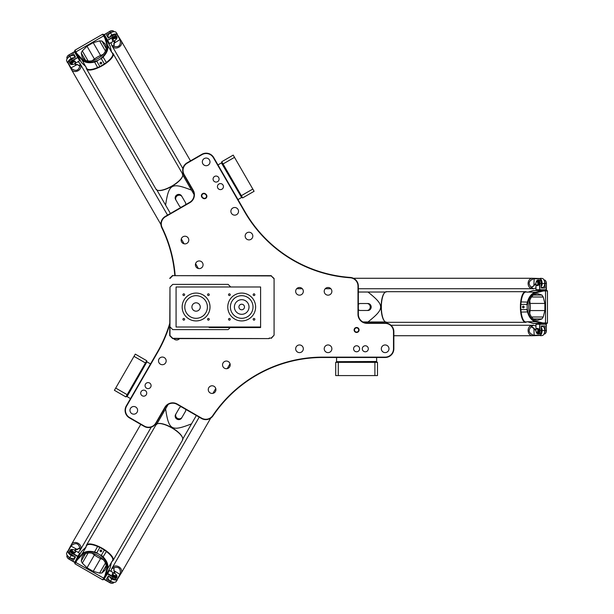 <?xml version="1.0" encoding="UTF-8"?>
<svg xmlns="http://www.w3.org/2000/svg" width="614" height="614" viewBox="0 0 614 614"><rect width="100%" height="100%" fill="white"/><g stroke="black" fill="none" stroke-linecap="round" stroke-linejoin="round"><path stroke-width="0.92" d="M175.143 275.41A132.655 132.655 0 0 0 162.134 227.633A8.358 8.358 0 0 1 165.465 216.734L189.887 202.635A9.049 9.049 0 0 0 193.203 190.271L184.146 174.591A8.358 8.358 0 0 1 187.209 163.178L201.983 154.644A8.358 8.358 0 0 1 213.396 157.706L244.618 211.776A132.655 132.655 0 0 0 350.218 277.774A8.358 8.358 0 0 1 357.993 286.116L357.993 314.314A9.049 9.049 0 0 0 367.042 323.363L385.147 323.363A8.358 8.358 0 0 1 393.505 331.721L393.505 348.783A8.358 8.358 0 0 1 385.147 357.133L322.711 357.133A132.655 132.655 0 0 0 212.751 415.594A8.358 8.358 0 0 1 201.645 418.157L177.223 404.05A9.049 9.049 0 0 0 164.859 407.366L155.802 423.046A8.358 8.358 0 0 1 144.39 426.108L129.615 417.574A8.358 8.358 0 0 1 126.561 406.161L157.775 352.091A132.655 132.655 0 0 0 169.717 324.652M205.536 193.909A2.494 2.494 0 0 0 202.021 194.131A2.494 2.494 0 0 0 202.244 197.647L202.773 198.107A2.494 2.494 0 0 0 206.289 197.885A2.494 2.494 0 0 0 206.058 194.369L205.536 193.909L205.79 194.669A2.088 2.088 0 0 1 205.982 197.616A2.088 2.088 0 0 1 203.034 197.808L202.513 197.347A2.088 2.088 0 0 1 202.321 194.4A2.088 2.088 0 0 1 205.268 194.208M359.604 348.783A3.009 3.009 0 0 1 355.092 351.385A3.009 3.009 0 0 1 355.092 346.173A3.009 3.009 0 0 1 359.604 348.783M388.977 348.783A3.83 3.83 0 0 1 383.236 352.098A3.83 3.83 0 0 1 383.236 345.467A3.83 3.83 0 0 1 388.977 348.783M331.875 348.783A3.83 3.83 0 0 1 326.134 352.098A3.83 3.83 0 0 1 326.134 345.467A3.83 3.83 0 0 1 331.875 348.783M303.324 348.783A3.83 3.83 0 0 1 297.583 352.098A3.83 3.83 0 0 1 297.583 345.467A3.83 3.83 0 0 1 303.324 348.783M303.324 291.335A3.83 3.83 0 0 1 297.583 294.651A3.83 3.83 0 0 1 297.583 288.012A3.83 3.83 0 0 1 303.324 291.335M331.875 291.335A3.83 3.83 0 0 1 326.134 294.651A3.83 3.83 0 0 1 326.134 288.012A3.83 3.83 0 0 1 331.875 291.335M218.929 184A3.009 3.009 0 0 1 223.442 186.61A3.009 3.009 0 0 1 218.929 189.212A3.009 3.009 0 0 1 218.929 184M197.317 261.464A3.83 3.83 0 0 1 203.065 264.78A3.83 3.83 0 0 1 197.317 268.095A3.83 3.83 0 0 1 197.317 261.464M247.074 232.737A3.83 3.83 0 0 1 252.814 236.06A3.83 3.83 0 0 1 247.074 239.376A3.83 3.83 0 0 1 247.074 232.737M232.798 208.016A3.83 3.83 0 0 1 238.539 211.331A3.83 3.83 0 0 1 232.798 214.647A3.83 3.83 0 0 1 232.798 208.016M204.247 158.565A3.83 3.83 0 0 1 209.988 161.881A3.83 3.83 0 0 1 204.247 165.197A3.83 3.83 0 0 1 204.247 158.565M183.041 236.735A3.83 3.83 0 0 1 188.79 240.059A3.83 3.83 0 0 1 183.041 243.374A3.83 3.83 0 0 1 183.041 236.735M146.562 388.217A3.009 3.009 0 0 1 146.562 383.006A3.009 3.009 0 0 1 151.082 385.615A3.009 3.009 0 0 1 146.562 388.217M224.455 368.2A3.83 3.83 0 0 1 224.455 361.569A3.83 3.83 0 0 1 230.204 364.885A3.83 3.83 0 0 1 224.455 368.2M179.58 338.59A3.83 3.83 0 0 1 173.662 338.59M160.431 364.202A3.83 3.83 0 0 1 160.431 357.571A3.83 3.83 0 0 1 166.171 360.886A3.83 3.83 0 0 1 160.431 364.202M131.88 413.652A3.83 3.83 0 0 1 131.88 407.021A3.83 3.83 0 0 1 137.62 410.336A3.83 3.83 0 0 1 131.88 413.652M210.18 392.929A3.83 3.83 0 0 1 210.18 386.298A3.83 3.83 0 0 1 215.928 389.614A3.83 3.83 0 0 1 210.18 392.929M359.09 329.979A2.494 2.494 0 0 0 355.352 327.822A2.494 2.494 0 0 0 355.352 332.136A2.494 2.494 0 0 0 359.09 329.979M368.316 348.783A3.009 3.009 0 0 1 363.795 351.385A3.009 3.009 0 0 1 363.795 346.173A3.009 3.009 0 0 1 368.316 348.783M142.21 395.761A3.009 3.009 0 0 1 142.21 390.542A3.009 3.009 0 0 1 146.731 393.152A3.009 3.009 0 0 1 142.21 395.761M214.578 176.464A3.009 3.009 0 0 1 219.091 179.065A3.009 3.009 0 0 1 214.578 181.675A3.009 3.009 0 0 1 214.578 176.464M127.159 394.679L125.862 396.913L114.404 390.297L115.701 388.063L127.159 394.679L145.464 362.974L134.005 356.358L135.295 354.117L146.754 360.733L145.464 362.974M223.043 163.961L221.746 161.728L233.205 155.112L234.502 157.353L223.043 163.961L241.348 195.666L252.807 189.051L254.096 191.292L242.637 197.908L241.348 195.666M115.701 388.063L134.005 356.358M234.502 157.353L252.807 189.051M146.669 360.886L146.923 361.838L126.906 396.514L125.954 396.767M242.553 197.754L241.601 197.501L221.585 162.825L221.838 161.873M169.717 323.448A132.302 132.302 0 0 1 157.476 351.914L126.254 405.984A8.703 8.703 0 0 0 129.439 417.873L144.213 426.408A8.703 8.703 0 0 0 156.109 423.223L165.158 407.542A8.703 8.703 0 0 1 177.047 404.357L201.469 418.456A8.703 8.703 0 0 0 213.035 415.785A132.302 132.302 0 0 1 322.711 357.486L385.147 357.486A8.703 8.703 0 0 0 393.85 348.783L393.85 331.721A8.703 8.703 0 0 0 385.147 323.018L367.042 323.018A8.703 8.703 0 0 1 358.338 314.314L358.338 286.116A8.703 8.703 0 0 0 350.241 277.428A132.302 132.302 0 0 1 244.917 211.6L213.695 157.529A8.703 8.703 0 0 0 201.806 154.344L187.032 162.871A8.703 8.703 0 0 0 183.847 174.76L192.896 190.44A8.703 8.703 0 0 1 189.711 202.336L165.289 216.435A8.703 8.703 0 0 0 161.82 227.786A132.302 132.302 0 0 1 174.79 275.41M358.683 329.979A2.088 2.088 0 0 1 355.552 331.79A2.088 2.088 0 0 1 355.552 328.168A2.088 2.088 0 0 1 358.683 329.979M374.901 375.591L374.901 362.36L377.487 362.36L377.487 375.591L335.704 375.591L335.704 362.36L374.901 362.36M338.291 362.36L338.291 375.591M335.881 362.36L336.579 361.661L376.62 361.661L377.311 362.36M111.073 577.49A3.131 1.75 30 0 0 115.11 578.895A3.131 1.75 -150 0 1 112.178 578.334A3.131 1.75 -150 0 1 111.073 577.49M69.528 552.577A3.131 1.75 30 0 0 72.767 555.371A3.131 1.75 -150 0 1 71.477 554.833A3.131 1.75 -150 0 1 69.528 552.577M113.92 582.295L113.736 582.609A3.484 1.949 -150 0 1 112.285 583.292A3.484 1.949 -150 0 1 109.745 582.556L104.111 579.079L109.484 570.467L114.288 573.246M116.775 575.518A3.484 1.949 30 0 1 116.906 577.114A3.484 1.949 30 0 1 112.922 577.053L107.496 573.921L107.734 573.507L113.16 576.638A3.131 1.75 -150 0 0 116.169 577.168A3.131 1.75 -150 0 0 116.629 575.257L116.775 575.518A3.484 1.949 30 0 0 116.698 575.379M104.111 579.079L109.484 570.467M104.273 579.501L109.699 582.64A3.131 1.75 30 0 0 111.986 583.3A3.131 1.75 30 0 0 112.132 583.292M115.747 574.19A3.131 1.75 -150 0 1 116.629 575.257M112.93 582.164A3.484 1.949 -150 0 1 110.397 581.427L106.475 579.171L108.348 575.917L112.27 578.181A3.484 1.949 30 0 0 116.261 578.234L116.906 577.114M116.138 575.663L115.846 576.162A2.088 1.167 -150 0 1 113.452 576.132A2.088 1.167 -150 0 1 112.232 574.075L112.515 573.576A2.088 1.167 30 0 0 113.743 575.633A2.088 1.167 30 0 0 116.138 575.663A2.088 1.167 30 0 0 116.054 574.712A2.088 1.167 30 0 0 115.977 574.574M71.777 549.446A3.484 1.949 30 0 0 71.615 549.446A3.484 1.949 30 0 0 70.173 550.129A3.484 1.949 30 0 0 72.214 553.552L78.039 556.691L79.636 553.237L77.886 556.269L72.46 553.137A3.131 1.75 -150 0 1 70.495 550.796A3.131 1.75 -150 0 1 71.922 549.438A3.131 1.75 -150 0 1 73.289 549.676M73.611 560.191L75.484 556.944L73.611 560.191L69.689 557.926L69.037 559.055L74.862 562.194L77.886 556.269L74.862 562.194M67.21 557.359A3.131 1.75 30 0 0 67.271 557.481A3.131 1.75 30 0 0 68.991 559.139L74.417 562.27M78.147 552.377L80.02 550.489L79.881 548.087L77.157 549.553L75.783 549.63A1.742 0.975 -150 0 0 75.1 549.967L74.824 550.451L79.636 553.237M68.991 559.139L69.037 559.055A3.484 1.949 -150 0 1 67.133 557.22A3.484 1.949 -150 0 1 66.995 555.624L67.179 555.309M70.173 550.129L69.52 551.249A3.484 1.949 30 0 0 71.562 554.68L75.484 556.944M75.43 552.163L75.138 552.661A2.088 1.167 -150 0 1 72.751 552.631A2.088 1.167 -150 0 1 71.523 550.574L71.815 550.075A2.088 1.167 30 0 0 73.035 552.132A2.088 1.167 30 0 0 75.43 552.163A2.088 1.167 30 0 0 75.353 551.211A2.088 1.167 30 0 0 75.269 551.065M112.961 573.499A1.742 0.975 -150 0 1 113.69 573.161A1.742 0.975 -150 0 1 115.916 574.443A1.742 0.975 -150 0 1 114.565 575.471A1.742 0.975 -150 0 1 112.961 573.499M113.544 573.169A2.088 1.167 30 0 0 113.383 573.169A2.088 1.167 30 0 0 112.515 573.576M72.26 549.998A1.742 0.975 -150 0 1 72.982 549.66A1.742 0.975 -150 0 1 75.207 550.942A1.742 0.975 -150 0 1 73.857 551.971A1.742 0.975 -150 0 1 72.26 549.998M72.843 549.668A2.088 1.167 30 0 0 72.682 549.668A2.088 1.167 30 0 0 71.815 550.075M109.292 580.314A3.131 1.75 30 0 0 111.502 581.719M108.348 575.917L106.475 579.171M68.891 557.113A3.131 1.75 30 0 0 71.209 558.326M69.689 557.926A3.484 1.949 -150 0 1 67.786 556.1M78.722 555.516L74.755 563.076L74.977 563.805L77.264 559.922L82.222 554.711C84.97 551.955 88.999 551.219 94.295 552.485L97.457 553.36A1806.304 1702.791 -150 0 1 96.828 552.7L94.387 552.009C88.946 550.666 84.809 551.372 81.984 554.135L76.65 559.799L81.493 551.403A5.219 1.742 -150 0 1 81.716 551.18L86.06 547.082A14.974 4.996 -150 0 0 85.438 547.711L86.666 545.577A14.974 4.996 -150 0 1 97.595 546.46L99.867 547.435L96.828 552.7M108.033 571.596L105.286 576.354L107.55 568.848C108.555 565.026 107.105 561.081 103.213 557.005L101.402 555.225A3246.494 3060.452 30 0 0 100.212 554.956L102.745 557.42C106.483 561.357 107.864 565.195 106.882 568.94L104.894 575.871L102.722 579.823L74.977 563.805M540.466 333.318A3.131 1.75 -90 0 0 541.264 329.119A3.131 1.75 90 0 1 541.448 330.501A3.131 1.75 90 0 1 540.466 333.318M541.264 284.881A3.131 1.75 -90 0 0 540.466 280.682A3.131 1.75 90 0 1 541.448 283.499A3.131 1.75 90 0 1 541.264 284.881M545.762 332.934A3.131 1.75 -90 0 0 545.838 332.819A3.131 1.75 -90 0 0 546.406 330.501L546.122 323.885L535.976 324.238L546.314 324.238L546.314 330.501A3.484 1.949 90 0 1 545.685 333.072A3.484 1.949 90 0 1 544.372 333.985L543.996 333.985M536.068 331.514A3.131 1.75 90 0 0 536.552 332.819A3.131 1.75 90 0 0 538.44 333.371A3.131 1.75 90 0 0 539.483 330.501L539.767 323.885L539.967 330.501L541.264 330.501L541.264 325.973L545.017 325.973L545.017 330.501A3.484 1.949 90 0 1 544.388 333.064M535.976 325.957L533.405 325.282L531.394 326.594L534.026 328.221L534.786 329.373A1.742 0.975 90 0 0 535.416 329.795L535.976 329.795L535.976 324.238M536.628 332.934A3.484 1.949 -90 0 0 536.705 333.072A3.484 1.949 -90 0 0 538.017 333.985A3.484 1.949 -90 0 0 539.967 330.501L539.483 330.501M537.15 328.413L537.734 328.413A2.088 1.167 90 0 1 538.9 330.501A2.088 1.167 90 0 1 537.734 332.588L537.15 332.588A2.088 1.167 -90 0 0 538.317 330.501A2.088 1.167 -90 0 0 537.15 328.413A2.088 1.167 -90 0 0 536.367 328.958A2.088 1.167 -90 0 0 536.283 329.104M535.976 289.762L546.406 289.762L535.976 289.762L535.976 284.221L535.416 284.205A1.742 0.975 90 0 0 534.786 284.627L535.976 284.627M546.122 290.115L546.406 283.499A3.131 1.75 -90 0 0 545.838 281.181A3.131 1.75 -90 0 0 545.762 281.066M544.388 280.936A3.484 1.949 90 0 1 545.017 283.499L545.017 288.027L541.264 288.027L541.264 283.499L539.967 283.499L539.767 290.115L539.483 283.499L539.967 283.499A3.484 1.949 -90 0 0 538.017 280.015A3.484 1.949 -90 0 0 536.705 280.928A3.484 1.949 -90 0 0 536.628 281.066M536.068 282.486A3.131 1.75 90 0 1 536.552 281.181A3.131 1.75 90 0 1 538.44 280.629A3.131 1.75 90 0 1 539.483 283.499M543.996 280.015L544.372 280.015A3.484 1.949 90 0 1 545.685 280.928A3.484 1.949 90 0 1 546.314 283.499L545.017 283.499M546.406 289.762L546.406 283.499M541.264 283.499A3.484 1.949 -90 0 0 539.315 280.015L538.017 280.015M537.15 281.412L537.734 281.412A2.088 1.167 90 0 1 538.9 283.499A2.088 1.167 90 0 1 537.734 285.587L537.15 285.587A2.088 1.167 -90 0 0 538.317 283.499A2.088 1.167 -90 0 0 537.15 281.412A2.088 1.167 -90 0 0 536.367 281.956A2.088 1.167 -90 0 0 536.283 282.095M536.866 328.759A1.742 0.975 90 0 1 537.772 331.13A1.742 0.975 90 0 1 536.206 331.79A1.742 0.975 90 0 1 536.206 329.219A1.742 0.975 90 0 1 536.866 328.759M536.283 331.905A2.088 1.167 -90 0 0 536.367 332.044A2.088 1.167 -90 0 0 537.15 332.588M536.866 281.757A1.742 0.975 90 0 1 537.772 284.128A1.742 0.975 90 0 1 536.206 284.781A1.742 0.975 90 0 1 536.206 282.21A1.742 0.975 90 0 1 536.866 281.757M536.283 284.896A2.088 1.167 -90 0 0 536.367 285.042A2.088 1.167 -90 0 0 537.15 285.587M544.71 331.598A3.131 1.75 -90 0 0 544.603 328.989M545.017 325.973L541.264 325.973M538.017 333.985L539.315 333.985A3.484 1.949 -90 0 0 541.264 330.501M544.603 285.011A3.131 1.75 -90 0 0 544.71 282.402M541.264 288.027L545.017 288.027M542.953 291.044L542.569 290.537L535.546 292.249C531.732 293.292 529.038 296.524 527.449 301.934L526.82 304.39A3246.494 3060.452 -90 0 0 527.173 305.549L528.048 302.126C529.59 296.923 532.223 293.807 535.953 292.786L543.536 290.967L543.175 290.46L537.68 290.46M115.11 35.105A3.131 1.75 150 0 0 111.073 36.51A3.131 1.75 -30 0 1 112.178 35.666A3.131 1.75 -30 0 1 115.11 35.105M72.767 58.629A3.131 1.75 150 0 0 69.528 61.423A3.131 1.75 -30 0 1 71.477 59.167A3.131 1.75 -30 0 1 72.767 58.629M112.132 30.708A3.131 1.75 150 0 0 111.986 30.7A3.131 1.75 150 0 0 109.699 31.36L104.111 34.921L109.484 43.533L104.319 34.576L109.745 31.444A3.484 1.949 -30 0 1 112.285 30.708A3.484 1.949 -30 0 1 113.736 31.391L113.92 31.705M115.747 39.81A3.131 1.75 -30 0 0 116.629 38.743A3.131 1.75 -30 0 0 116.169 36.832A3.131 1.75 -30 0 0 113.16 37.362L107.289 40.424L112.922 36.947L112.27 35.819L108.348 38.083L106.475 34.829L110.397 32.573A3.484 1.949 -30 0 1 112.93 31.836M104.111 34.921L104.273 34.499M114.288 40.754L109.484 43.533M116.698 38.621A3.484 1.949 150 0 0 116.775 38.482A3.484 1.949 150 0 0 116.906 36.886A3.484 1.949 150 0 0 112.922 36.947L113.16 37.362M112.515 40.424L112.232 39.925A2.088 1.167 -30 0 1 113.452 37.868A2.088 1.167 -30 0 1 115.846 37.838L116.138 38.337A2.088 1.167 150 0 0 113.743 38.367A2.088 1.167 150 0 0 112.515 40.424A2.088 1.167 150 0 0 113.383 40.831A2.088 1.167 150 0 0 113.544 40.831M79.636 60.763L74.417 51.73L79.636 60.763L74.831 63.541L75.1 64.033A1.742 0.975 -30 0 0 75.783 64.37L75.184 63.334M74.862 51.806L68.991 54.861A3.131 1.75 150 0 0 67.271 56.519A3.131 1.75 150 0 0 67.21 56.641M67.786 57.9A3.484 1.949 -30 0 1 69.689 56.074L73.611 53.809L75.484 57.056L71.562 59.32L72.214 60.448L78.039 57.309L72.46 60.863L72.214 60.448A3.484 1.949 150 0 0 70.173 63.871A3.484 1.949 150 0 0 71.615 64.554A3.484 1.949 150 0 0 71.777 64.554M73.289 64.324A3.131 1.75 -30 0 1 71.922 64.562A3.131 1.75 -30 0 1 70.495 63.204A3.131 1.75 -30 0 1 72.46 60.863M67.179 58.691L66.995 58.376A3.484 1.949 -30 0 1 67.133 56.78A3.484 1.949 -30 0 1 69.037 54.945L69.689 56.074M74.417 51.73L68.991 54.861M71.562 59.32A3.484 1.949 150 0 0 69.52 62.751L70.173 63.871M71.815 63.925L71.523 63.426A2.088 1.167 -30 0 1 72.751 61.369A2.088 1.167 -30 0 1 75.138 61.339L75.43 61.837A2.088 1.167 150 0 0 73.035 61.868A2.088 1.167 150 0 0 71.815 63.925A2.088 1.167 150 0 0 72.682 64.332A2.088 1.167 150 0 0 72.843 64.332M112.961 40.501A1.742 0.975 -30 0 1 114.565 38.529A1.742 0.975 -30 0 1 115.916 39.557A1.742 0.975 -30 0 1 113.69 40.839A1.742 0.975 -30 0 1 112.961 40.501M115.977 39.426A2.088 1.167 150 0 0 116.054 39.288A2.088 1.167 150 0 0 116.138 38.337M72.26 64.002A1.742 0.975 -30 0 1 73.857 62.029A1.742 0.975 -30 0 1 75.207 63.058A1.742 0.975 -30 0 1 72.982 64.34A1.742 0.975 -30 0 1 72.26 64.002M75.269 62.935A2.088 1.167 150 0 0 75.353 62.789A2.088 1.167 150 0 0 75.43 61.837M111.502 32.281A3.131 1.75 150 0 0 109.292 33.686M106.475 34.829L108.348 38.083M116.906 36.886L116.261 35.765A3.484 1.949 150 0 0 112.27 35.819M71.209 55.674A3.131 1.75 150 0 0 68.891 56.887M75.484 57.056L73.611 53.809M77.249 54.086L77.011 54.677L82.007 59.896C84.816 62.674 88.953 63.403 94.433 62.068L96.882 61.385A3246.494 3060.452 150 0 0 97.71 60.494L94.303 61.446C89.03 62.72 85.008 61.999 82.261 59.274L76.896 53.618L76.643 54.185L79.39 58.944M71.401 69.474A5.227 4.329 -30 0 0 71.454 69.574A5.227 4.329 -30 0 0 78.139 70.71A5.227 4.329 -30 0 0 80.503 64.347A5.227 4.329 -30 0 0 80.442 64.255M74.309 57.739A4.006 2.241 150 0 0 71.132 58.568A5.219 2.916 150 0 0 67.839 62.828L71.454 69.574A5.219 4.329 -30 0 0 78.139 70.71A5.219 4.329 -30 0 0 80.495 64.347L167.553 215.13M69.474 61.569A3.131 1.75 -30 0 1 72.936 58.53M76.988 64.685L70.817 67.977C75.361 71.615 78.354 71.017 79.797 66.174L77.157 64.447L75.768 64.616L76.98 64.654M71.132 68.062L68.07 62.766A5.05 2.824 -30 0 1 71.255 58.775A3.83 2.141 -30 0 1 73.91 57.969M74.693 63.664L75.023 64.24A1.919 1.067 150 0 0 75.768 64.616M72.682 55.467A3.83 2.141 150 0 0 72.605 55.467A3.83 2.141 150 0 0 69.812 56.281A5.05 2.824 150 0 0 67.041 58.936A5.05 2.824 150 0 0 67.003 59.005M79.797 66.174L80.02 63.511L78.147 61.623M67.839 62.828L70.817 67.977M67.417 62.582L66.542 60.579A5.219 2.916 -30 0 1 66.964 59.067A5.219 2.916 -30 0 1 69.835 56.319A4.006 2.241 -30 0 1 72.759 55.467A4.006 2.241 -30 0 1 74.417 56.258L75.031 57.317M79.881 65.913L77.157 64.447M112.101 45.973A5.227 4.329 -30 0 0 112.155 46.073A5.227 4.329 -30 0 0 118.847 47.209A5.227 4.329 -30 0 0 121.204 40.846A5.227 4.329 -30 0 0 121.15 40.747M182.88 168.566L112.155 46.073A5.219 4.329 -30 0 0 118.847 47.209A5.219 4.329 -30 0 0 121.204 40.846L117.174 34.346A5.219 2.916 150 0 0 111.84 35.067A4.006 2.241 150 0 0 109.53 37.4M108.801 37.822L108.187 36.756A4.006 2.241 -30 0 1 108.34 34.929A4.006 2.241 -30 0 1 110.535 32.818A5.219 2.916 -30 0 1 114.35 31.713A5.219 2.916 -30 0 1 115.877 32.097L117.167 33.862M110.973 42.673L111.679 45.236L114.089 46.372C119.009 47.547 121.027 45.252 120.144 39.496L117.174 34.346M110.904 36.61A3.131 1.75 -30 0 1 112.155 35.612A3.131 1.75 -30 0 1 115.263 35.128M114.304 40.754L114.58 41.238A1.742 0.975 -30 0 1 114.534 41.99L113.912 43.226L113.82 46.319M114.089 46.372L114.181 43.172L120.144 39.496M109.921 37.17A3.83 2.141 -30 0 1 111.955 35.274A5.05 2.824 -30 0 1 117.005 34.514L120.06 39.81M114.204 43.195L114.757 42.105A1.919 1.067 150 0 0 114.803 41.276L114.473 40.701M114.273 31.713A5.05 2.824 150 0 0 114.204 31.705A5.05 2.824 150 0 0 110.512 32.772A3.83 2.141 150 0 0 108.417 34.791A3.83 2.141 150 0 0 108.379 34.86M532.553 325.282A5.227 4.329 90 0 0 532.445 325.274A5.227 4.329 90 0 0 528.109 330.501A5.227 4.329 90 0 0 532.445 335.728A5.227 4.329 90 0 0 532.553 335.728M391.003 325.274L532.445 325.274A5.219 4.329 90 0 0 528.117 330.501A5.219 4.329 90 0 0 532.445 335.728L540.09 335.482A5.219 2.916 -90 0 0 542.131 330.501A4.006 2.241 -90 0 0 541.264 327.331M541.264 326.494L542.492 326.494A4.006 2.241 90 0 1 544.004 327.546A4.006 2.241 90 0 1 544.733 330.501A5.219 2.916 90 0 1 543.781 334.361A5.219 2.916 90 0 1 542.684 335.482L540.512 335.728M531.394 326.594L531.217 326.801C527.741 330.47 528.715 333.364 534.142 335.482L540.09 335.482M541.264 328.92A3.131 1.75 90 0 1 541.502 330.501A3.131 1.75 90 0 1 540.366 333.433M531.217 326.801L533.934 328.482L534.142 335.482M541.264 327.792A3.83 2.141 90 0 1 541.893 330.501A5.05 2.824 90 0 1 540.028 335.252L533.911 335.252M533.911 328.49L534.579 329.511A1.919 1.067 -90 0 0 535.27 329.971L535.938 329.971M543.82 334.292A5.05 2.824 -90 0 0 543.858 334.231A5.05 2.824 -90 0 0 544.779 330.501A3.83 2.141 -90 0 0 544.081 327.676A3.83 2.141 -90 0 0 544.042 327.607M532.553 278.272A5.227 4.329 90 0 0 532.445 278.272A5.227 4.329 90 0 0 528.109 283.499A5.227 4.329 90 0 0 532.445 288.726A5.227 4.329 90 0 0 532.553 288.718M541.264 286.669A4.006 2.241 -90 0 0 542.131 283.499A5.219 2.916 -90 0 0 540.09 278.518L532.445 278.272A5.219 4.329 90 0 0 528.117 283.499A5.219 4.329 90 0 0 532.445 288.718L358.338 288.726M540.366 280.567A3.131 1.75 90 0 1 541.264 285.08M533.911 285.51L534.142 278.518C528.715 280.636 527.741 283.53 531.217 287.198L534.026 285.779L534.579 284.489L533.934 285.518M533.911 278.748L540.028 278.748A5.05 2.824 90 0 1 541.893 283.499A3.83 2.141 90 0 1 541.264 286.208M535.938 284.029L535.27 284.029A1.919 1.067 -90 0 0 534.579 284.489M544.042 286.393A3.83 2.141 -90 0 0 544.081 286.324A3.83 2.141 -90 0 0 544.779 283.499A5.05 2.824 -90 0 0 543.858 279.769A5.05 2.824 -90 0 0 543.82 279.708M531.217 287.198L533.405 288.718L535.976 288.043M540.09 278.518L534.142 278.518M540.512 278.272L542.684 278.518A5.219 2.916 90 0 1 543.781 279.639A5.219 2.916 90 0 1 544.733 283.499A4.006 2.241 90 0 1 544.004 286.454A4.006 2.241 90 0 1 542.492 287.505L541.264 287.505M531.394 287.406L534.026 285.779M80.442 549.745A5.227 4.329 -150 0 0 80.503 549.653A5.227 4.329 -150 0 0 78.139 543.29A5.227 4.329 -150 0 0 71.454 544.426A5.227 4.329 -150 0 0 71.401 544.526M151.221 427.16L80.503 549.653A5.219 4.329 -150 0 0 78.139 543.29A5.219 4.329 -150 0 0 71.454 544.426L67.839 551.172A5.219 2.916 30 0 0 71.132 555.432A4.006 2.241 30 0 0 74.309 556.261M75.031 556.683L74.417 557.742A4.006 2.241 -150 0 1 72.759 558.533A4.006 2.241 -150 0 1 69.835 557.681A5.219 2.916 -150 0 1 66.964 554.933A5.219 2.916 -150 0 1 66.542 553.421L67.417 551.418M79.881 548.087L79.797 547.826C78.354 542.983 75.361 542.385 70.817 546.023L67.839 551.172M72.936 555.47A3.131 1.75 -150 0 1 71.447 554.887A3.131 1.75 -150 0 1 69.474 552.431M79.797 547.826L76.98 549.346L70.817 546.023M73.91 556.031A3.83 2.141 -150 0 1 71.255 555.225A5.05 2.824 -150 0 1 68.07 551.234L71.132 545.938M76.988 549.315L75.768 549.384A1.919 1.067 30 0 0 75.023 549.76L74.693 550.336M67.003 554.995A5.05 2.824 30 0 0 67.041 555.064A5.05 2.824 30 0 0 69.812 557.719A3.83 2.141 30 0 0 72.605 558.533A3.83 2.141 30 0 0 72.682 558.533M121.15 573.253A5.227 4.329 -150 0 0 121.204 573.154A5.227 4.329 -150 0 0 118.847 566.791A5.227 4.329 -150 0 0 112.155 567.927A5.227 4.329 -150 0 0 112.101 568.027M109.53 576.6A4.006 2.241 30 0 0 111.84 578.933A5.219 2.916 30 0 0 117.174 579.654L121.204 573.154A5.219 4.329 -150 0 0 118.847 566.791A5.219 4.329 -150 0 0 112.162 567.927L199.212 417.152M115.263 578.872A3.131 1.75 -150 0 1 110.904 577.39M114.473 573.299L114.803 572.724A1.919 1.067 30 0 0 114.757 571.895L114.204 570.805L120.144 574.504C121.027 568.748 119.009 566.453 114.089 567.628L113.912 570.774L114.534 572.01A1.742 0.975 -150 0 1 114.58 572.762L114.304 573.246M120.06 574.19L117.005 579.486A5.05 2.824 -150 0 1 111.955 578.726A3.83 2.141 -150 0 1 109.921 576.83M108.379 579.14A3.83 2.141 30 0 0 108.417 579.209A3.83 2.141 30 0 0 110.512 581.228A5.05 2.824 30 0 0 114.204 582.295A5.05 2.824 30 0 0 114.273 582.287M114.089 567.628L111.679 568.764L110.973 571.327M117.174 579.654L120.144 574.504M117.167 580.138L115.877 581.903A5.219 2.916 -150 0 1 114.35 582.287A5.219 2.916 -150 0 1 110.535 581.182A4.006 2.241 -150 0 1 108.34 579.071A4.006 2.241 -150 0 1 108.187 577.244L108.801 576.178M113.82 567.681L113.912 570.774M112.224 561.204A15.319 5.112 -150 0 0 113.068 560.444L182.588 440.031A15.319 5.112 -150 0 0 182.634 437.966A15.319 5.112 -150 0 0 171.874 427.943A15.319 5.112 -150 0 0 157.813 423.637A15.319 5.112 -150 0 0 156.048 424.711L86.528 545.125A15.319 5.112 -150 0 0 86.29 546.237M182.558 437.759A14.974 4.996 -150 0 0 182.488 437.559A14.974 4.996 -150 0 0 171.981 427.758A14.974 4.996 -150 0 0 158.243 423.553A14.974 4.996 -150 0 0 158.036 423.599M113.068 560.444A15.319 5.112 -150 0 0 102.354 548.356A15.319 5.112 -150 0 0 86.528 545.125M106.882 568.94L107.55 568.848L112.6 560.551A14.974 4.996 -150 0 0 106.375 551.525L102.745 557.42M81.24 561.058L82.161 556.875C87.672 546.046 111.694 559.914 105.071 570.107L101.909 572.992L99.591 573.108L93.205 571.342L87.019 567.773L82.299 563.122L81.24 561.058L85.323 553.989M100.212 554.956L97.457 553.36M104.894 575.871L105.524 575.786L110.221 567.643L111.311 562.815M104.664 576.416L105.286 576.354L110.144 567.942A5.219 1.742 -150 0 0 110.221 567.643M102.722 579.823L103.367 579.67L105.286 576.354M79.022 555.685L79.344 555.125M76.919 560.382L76.65 559.799M77.264 559.922L77.019 559.316L81.716 551.18M82.222 554.711L81.984 554.135L86.06 547.082M101.402 555.225L104.395 550.044L106.375 551.525M100.926 551.694A0.86 0.806 30 0 0 100.182 551.257M100.159 550.443A0.86 0.806 -150 0 1 101.302 550.175A0.86 0.806 -150 0 1 101.64 551.303A0.86 0.806 -150 0 1 100.496 551.572A0.86 0.806 -150 0 1 100.159 550.443M91.908 553.084L94.41 554.972A10.446 3.484 -150 0 0 100.596 558.54L103.482 559.768M182.826 438.918L185.789 433.776M187.285 431.197L188.114 429.754M99.867 547.435L104.395 550.044M185.727 409.361A3.484 3.285 -150 0 1 185.367 411.541L181.614 418.027A3.484 3.285 -150 0 1 176.962 419.132A3.484 3.285 -150 0 1 175.589 414.55L179.334 408.057A3.484 3.285 -150 0 1 181.038 406.66M182.082 417.228A3.484 3.285 -150 0 1 177.423 418.326A3.484 3.285 -150 0 1 176.049 413.744M175.589 414.55L178.866 408.863M185.819 433.737L186.41 432.709M160.477 417.735L156.892 423.944M156.516 424.596L165.588 408.886C168.85 430.23 171.406 431.703 191.522 423.852L182.45 439.57M191.522 423.852L196.35 415.494M165.588 408.886L168.129 404.48M526.589 292.026A15.319 5.112 90 0 0 525.507 291.681L386.467 291.681A15.319 5.112 90 0 0 384.656 292.671A15.319 5.112 90 0 0 381.355 307A15.319 5.112 90 0 0 384.656 321.329A15.319 5.112 90 0 0 386.467 322.319L525.507 322.319A15.319 5.112 90 0 0 526.589 321.974M384.51 292.84A14.974 4.996 90 0 0 384.372 293.001A14.974 4.996 90 0 0 381.14 307A14.974 4.996 90 0 0 384.372 320.999A14.974 4.996 90 0 0 384.51 321.16M525.507 291.681A15.319 5.112 90 0 0 520.396 307A15.319 5.112 90 0 0 525.507 322.319M527.173 305.549L527.173 308.735A1806.304 1702.791 90 0 1 526.912 309.609L520.833 309.609L521.132 312.065A14.974 4.996 90 0 0 525.83 321.974L527.434 321.751A14.974 4.996 90 0 0 528.293 321.974M535.953 292.786L535.546 292.249L525.83 292.026A14.974 4.996 90 0 0 521.132 301.934L528.048 302.126M526.912 309.609L527.541 312.065C529.099 317.461 531.778 320.685 535.585 321.751L543.152 323.54L546.944 323.54L547.458 322.987L542.953 322.941L535.961 321.26C532.208 320.255 529.552 317.139 527.994 311.92L527.173 308.735M541.947 318.935L537.864 320.232C525.73 320.869 525.73 293.131 537.864 293.768L541.947 295.065L543.213 297.015L544.879 303.431L544.879 310.569L543.213 316.985L541.947 318.935L533.789 318.935M543.536 290.967L547.458 290.944L547.458 322.987M547.458 290.944L547.005 290.46L533.159 290.537L528.439 292.011M543.528 323.01L543.152 323.54L533.466 323.54A5.219 1.742 90 0 1 533.159 323.463L528.439 321.989M542.953 322.941L542.546 323.463L533.159 323.463M535.961 321.26L535.585 321.751L527.434 321.751M526.82 304.39L520.833 304.39L521.132 301.934M543.175 290.46L533.466 290.46A5.219 1.742 90 0 0 533.159 290.537M523.995 306.57A0.86 0.806 -90 0 0 523.995 307.43M523.297 307.86A0.86 0.806 90 0 1 522.491 307A0.86 0.806 90 0 1 523.297 306.14A0.86 0.806 90 0 1 524.103 307A0.86 0.806 90 0 1 523.297 307.86M529.713 313.685L530.089 310.569A10.446 3.484 90 0 0 530.089 303.431L529.713 300.315M385.385 292.026L379.444 292.026M376.466 292.026L374.801 292.026M520.833 309.609L520.833 304.39M358.338 304.291A3.484 3.285 90 0 1 360.403 303.516L367.893 303.516A3.484 3.285 90 0 1 371.178 307A3.484 3.285 90 0 1 367.893 310.484L360.403 310.484A3.484 3.285 90 0 1 358.338 309.709M366.965 303.516A3.484 3.285 90 0 1 370.25 307A3.484 3.285 90 0 1 366.965 310.484L367.893 310.484M361.331 303.516L367.893 303.516M379.398 292.026L378.209 292.026M386.137 321.974L367.986 321.974C384.848 308.474 384.848 305.526 367.986 292.026L386.137 292.026M367.986 292.026L358.338 292.026M367.986 321.974L362.905 321.974M86.29 67.763A15.319 5.112 -30 0 0 86.528 68.875L156.048 189.289A15.319 5.112 -30 0 0 157.813 190.363A15.319 5.112 -30 0 0 171.874 186.057A15.319 5.112 -30 0 0 182.634 176.034A15.319 5.112 -30 0 0 182.588 173.969L113.068 53.556A15.319 5.112 -30 0 0 112.224 52.796M158.036 190.401A14.974 4.996 -30 0 0 158.243 190.447A14.974 4.996 -30 0 0 171.981 186.242A14.974 4.996 -30 0 0 182.488 176.441A14.974 4.996 -30 0 0 182.558 176.241M86.528 68.875A15.319 5.112 -30 0 0 102.354 65.644A15.319 5.112 -30 0 0 113.068 53.556M97.71 60.494L100.466 58.906A1806.304 1702.791 -30 0 1 101.356 58.691L104.395 63.956L106.375 62.474A14.974 4.996 -30 0 0 112.6 53.449L111.602 52.175A14.974 4.996 -30 0 0 111.372 51.315M82.261 59.274L82.007 59.896L86.666 68.423A14.974 4.996 -30 0 0 97.595 67.54L94.303 61.446M101.356 58.691L103.167 56.918C107.059 52.873 108.517 48.943 107.527 45.114L105.293 37.661L103.405 34.384L102.668 34.207L104.879 38.137L106.92 45.029C107.926 48.79 106.552 52.65 102.807 56.603L100.466 58.906M101.909 41.008L105.071 43.893C111.694 54.086 87.672 67.954 82.161 57.125L81.24 52.942L82.299 50.878L87.019 46.227L93.205 42.658L99.591 40.892L101.909 41.008L105.992 48.076M76.896 53.618L74.916 50.233L102.668 34.207M74.916 50.233L74.724 50.87L81.716 62.82L85.354 66.174M107.972 41.599L107.995 42.335M104.649 37.607L105.293 37.661L110.144 46.058A5.219 1.742 -30 0 1 110.221 46.357L111.311 51.185M104.879 38.137L105.531 38.229L110.221 46.357M106.92 45.029L107.527 45.114L111.602 52.175M96.882 61.385L99.867 66.565L97.595 67.54M76.643 54.185L81.493 62.597A5.219 1.742 -30 0 0 81.716 62.82M100.182 62.743A0.86 0.806 150 0 0 100.926 62.306M101.64 62.697A0.86 0.806 -30 0 1 101.302 63.825A0.86 0.806 -30 0 1 100.159 63.557A0.86 0.806 -30 0 1 100.496 62.428A0.86 0.806 -30 0 1 101.64 62.697M103.482 54.232L100.596 55.46A10.446 3.484 -30 0 0 94.41 59.028L91.908 60.916M156.892 190.056L159.863 195.191M161.352 197.777L162.188 199.22M104.395 63.956L99.867 66.565M181.038 207.34A3.484 3.285 -30 0 1 179.334 205.943L175.589 199.45A3.484 3.285 -30 0 1 176.962 194.868A3.484 3.285 -30 0 1 181.614 195.973L185.367 202.459A3.484 3.285 -30 0 1 185.727 204.639M176.049 200.256A3.484 3.285 -30 0 1 177.423 195.674A3.484 3.285 -30 0 1 182.082 196.772M181.614 195.973L184.898 201.653M159.886 195.237L160.477 196.265M182.45 174.43L191.522 190.148C171.406 182.297 168.85 183.77 165.588 205.114L156.516 189.404M165.588 205.114L170.416 213.472M191.522 190.148L194.062 194.546M254.012 320.163A0.86 0.86 0 0 1 253.267 318.881A0.86 0.86 0 0 1 254.749 318.881A0.86 0.86 0 0 1 254.012 320.163M229.39 320.163A0.86 0.86 0 0 1 228.646 318.881A0.86 0.86 0 0 1 230.135 318.881A0.86 0.86 0 0 1 229.39 320.163M229.39 295.549A0.86 0.86 0 0 1 228.646 294.259A0.86 0.86 0 0 1 230.135 294.259A0.86 0.86 0 0 1 229.39 295.549M254.012 295.549A0.86 0.86 0 0 1 253.267 294.259A0.86 0.86 0 0 1 254.749 294.259A0.86 0.86 0 0 1 254.012 295.549M241.701 309.786A2.786 2.786 0 0 1 239.291 305.611A2.786 2.786 0 0 1 244.111 305.611A2.786 2.786 0 0 1 241.701 309.786M241.701 314.314A7.314 7.314 0 0 1 235.369 303.347A7.314 7.314 0 0 1 248.033 303.347A7.314 7.314 0 0 1 241.701 314.314M241.701 318.313A11.313 11.313 0 0 1 231.9 301.344A11.313 11.313 0 0 1 251.502 301.344A11.313 11.313 0 0 1 241.701 318.313M241.701 320.93A13.93 13.93 0 0 1 229.636 300.039A13.93 13.93 0 0 1 253.759 300.039A13.93 13.93 0 0 1 241.701 320.93M183.778 320.163A0.86 0.86 0 0 1 183.041 318.881A0.86 0.86 0 0 1 184.522 318.881A0.86 0.86 0 0 1 183.778 320.163M208.399 320.163A0.86 0.86 0 0 1 207.655 318.881A0.86 0.86 0 0 1 209.144 318.881A0.86 0.86 0 0 1 208.399 320.163M208.399 295.549A0.86 0.86 0 0 1 207.655 294.259A0.86 0.86 0 0 1 209.144 294.259A0.86 0.86 0 0 1 208.399 295.549M183.778 295.549A0.86 0.86 0 0 1 183.041 294.259A0.86 0.86 0 0 1 184.522 294.259A0.86 0.86 0 0 1 183.778 295.549M196.089 318.313A11.313 11.313 0 0 1 184.776 306.823A11.313 11.313 0 0 1 196.442 295.687A11.313 11.313 0 0 1 207.402 307.177A11.313 11.313 0 0 1 196.089 318.313M196.089 311.175A4.175 4.175 0 0 1 192.474 304.912A4.175 4.175 0 0 1 199.711 304.912A4.175 4.175 0 0 1 196.089 311.175M196.089 320.93A13.93 13.93 0 0 1 192.819 293.461A13.93 13.93 0 0 1 209.144 302.157A13.93 13.93 0 0 1 196.089 320.93M176.072 286.984L260.605 286.984L260.605 327.016L176.072 327.016L176.072 286.984M209.144 327.016L209.144 327.546L260.605 327.546L260.605 327.016M260.605 286.984L209.144 286.984M230.557 286.807L228.124 284.366L172.764 284.366L169.978 287.152L169.978 326.848L172.764 329.634L228.124 329.634L230.212 327.546M169.978 287.152L169.717 335.658L172.657 338.59L269.208 338.59L172.764 338.337L169.978 335.551L169.978 326.848M271.188 338.076L269.208 338.076L271.188 338.076L274.082 335.183L274.082 278.449L271.188 275.924L274.082 278.817M169.978 278.449L172.764 275.663L271.188 275.924M271.296 338.337L274.082 335.183M271.296 275.663L172.764 275.663M172.657 275.41L169.717 278.342M130.521 398.601L127.052 396.598L146.838 361.984M217.962 164.913L221.431 162.917L241.517 197.355M376.62 357.486L376.62 361.493L336.748 361.661M110.397 581.427L109.699 582.64M112.27 578.181L113.16 576.638M72.46 553.137L71.562 554.68M545.017 330.501L546.406 330.501M110.397 32.573L109.699 31.36M71.255 58.775L69.812 56.281M114.757 42.105L113.943 40.961M111.955 35.274L110.512 32.772M534.579 329.511L535.976 329.373M541.893 330.501L544.779 330.501M541.893 283.499L544.779 283.499M75.768 549.384L75.184 550.666M71.255 555.225L69.812 557.719M114.757 571.895L113.943 573.039M111.955 578.726L110.512 581.228M111.372 562.685A14.974 4.996 -150 0 0 111.602 561.825M97.595 546.46L94.295 552.485M101.909 572.992L105.992 565.924M104.104 578.403L75.752 562.439L75.476 561.833M82.299 563.122L88.071 553.13M87.019 567.773L94.41 554.972M93.205 571.342L100.596 558.54M105.362 563.115L99.591 573.108M528.293 292.026A14.974 4.996 90 0 0 527.434 292.249M521.132 312.065L527.994 311.92M541.947 295.065L533.789 295.065M545.539 290.46L545.508 323.54M543.213 316.985L531.67 316.985M544.879 310.569L530.089 310.569M544.879 303.431L530.089 303.431M531.67 297.015L543.213 297.015M85.438 66.289A14.974 4.996 -30 0 0 86.06 66.918M106.375 62.474L102.807 56.603M81.24 52.942L85.323 60.011M75.461 52.136L104.119 35.627M99.591 40.892L105.362 50.885M93.205 42.658L100.596 55.46M87.019 46.227L94.41 59.028M88.071 60.87L82.299 50.878M150.537 363.925L147.076 361.922M237.986 199.588L241.448 197.593M336.579 357.486L336.579 361.493M71.454 69.574L160.96 224.609M181.299 238.93L184.1 243.789M195.574 263.659L198.376 268.51M80.02 63.511L80.495 64.347M190.501 160.868L121.204 40.846M112.162 46.073L111.679 45.236M393.85 335.728L532.445 335.728M532.445 325.282L533.405 325.282M532.445 278.272L353.418 278.272M330.854 288.726L325.243 288.726M302.303 288.726L296.692 288.726M533.405 288.718L532.445 288.718M140.744 424.404L71.454 544.426M80.495 549.653L80.02 550.489M121.204 573.154L210.717 418.111M212.951 393.344L215.76 388.493M227.226 368.623L230.035 363.764M111.679 568.764L112.162 567.927M158.243 423.553L157.813 423.637M182.488 437.559L182.634 437.966M163.884 411.833L162.986 411.311M371.393 321.974L371.393 323.018M182.488 176.441L182.634 176.034M158.243 190.447L157.813 190.363M189.818 187.193L190.724 186.671"/></g></svg>

